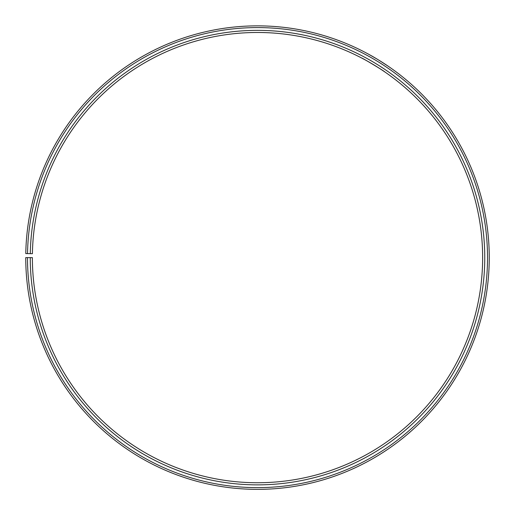 <?xml version="1.0" encoding="UTF-8"?>
<svg xmlns="http://www.w3.org/2000/svg" width="515" height="515" viewBox="0 0 515 515"><rect width="100%" height="100%" fill="white"/><g stroke="black" fill="none" stroke-linecap="round" stroke-linejoin="round"><path stroke-width="0.77" d="M27.488 257.616L25.75 257.616A231.756 231.756 0 0 0 372.21 458.987A231.756 231.756 0 0 0 375.712 58.272A231.756 231.756 0 0 0 25.782 253.567L27.52 253.599A230.018 230.018 0 0 1 374.823 59.759A230.018 230.018 0 0 1 371.354 457.481A230.018 230.018 0 0 1 27.488 257.616L32.374 257.616A225.132 225.132 0 0 0 368.933 453.232A225.132 225.132 0 0 0 372.332 63.963A225.132 225.132 0 0 0 32.406 253.683L30.288 253.644A227.25 227.25 0 0 1 373.414 62.141A227.25 227.25 0 0 1 369.982 455.073A227.25 227.25 0 0 1 30.25 257.616M27.52 253.599L30.288 253.644M373.433 64.626L371.231 63.313M369.055 62.058L367.079 60.944M363.867 59.193L361.903 58.15C361.414 57.365 385.51 71.836 384.608 71.791M370.497 55.266C377.688 59.154 388.452 66.326 388.02 66.107L378.673 60.055M377.231 59.18L368.74 54.3"/></g></svg>
